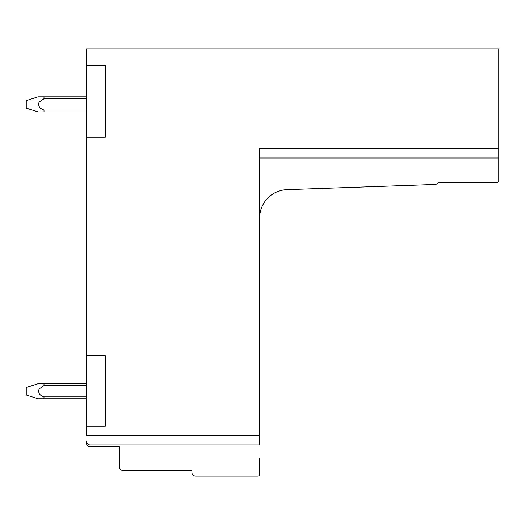 <?xml version="1.0" encoding="UTF-8"?>
<svg xmlns="http://www.w3.org/2000/svg" width="525" height="525" viewBox="0 0 525 525"><rect width="100%" height="100%" fill="white"/><g stroke="black" fill="none" stroke-linecap="round" stroke-linejoin="round"><path stroke-width="0.79" d="M105.315 65.218L86.487 65.218L105.315 65.218L105.315 137.13L86.487 137.13L86.487 48.838L498.75 48.838L498.75 148.608L259.678 148.608L259.678 444.918L90.254 444.918C88.239 444.977 86.986 443.723 86.487 441.151L86.487 443.028A3.767 3.767 0 0 0 90.254 446.795L119.431 446.795L119.431 466.751A3.767 3.767 0 0 0 123.198 470.512L191.907 470.512L191.907 472.395A3.767 3.767 0 0 0 195.668 476.162L257.795 476.162A1.883 1.883 0 0 0 259.678 474.278L259.678 458.089M86.487 137.13L86.487 435.507L259.678 435.507M105.315 426.09L86.487 426.09L105.315 426.09L105.315 355.681L86.487 355.681L105.315 355.681M259.678 217.809A28.238 28.238 0 0 1 286.926 189.65L434.831 184.485A4.771 4.771 0 0 0 438.513 182.497L496.867 182.497A1.883 1.883 0 0 0 498.75 180.613L498.75 148.608M259.678 158.025L498.75 158.025M38.167 391.906L38.082 391.263L38.167 391.906M38.167 390.613L38.364 390.088L38.167 390.613M41.16 387.299L44.002 385.613L41.16 387.299L44.002 385.613L41.16 387.299L44.002 385.613L86.487 385.613M39.244 388.874L39.795 388.342M44.002 111.904L38.082 111.904L26.25 108.137L26.25 100.61L38.082 96.843L86.487 96.843L44.002 96.843L86.487 96.843L44.002 96.843L86.487 96.843L44.002 96.843L44.002 98.726L39.08 102.165C37.898 105.912 39.539 108.531 44.002 110.02L44.002 111.904L86.487 111.904M39.244 101.988L39.788 101.463M41.16 100.413L43.739 98.864M86.487 383.729L38.082 383.729L26.25 387.496L26.25 395.023L38.082 398.79L86.487 398.79M44.002 383.729L44.002 385.613L39.08 389.051C37.898 392.805 39.539 395.423 44.002 396.907L44.002 398.79M44.002 396.907L86.487 396.907M44.002 110.02L86.487 110.02M44.002 98.726L86.487 98.726"/></g></svg>
